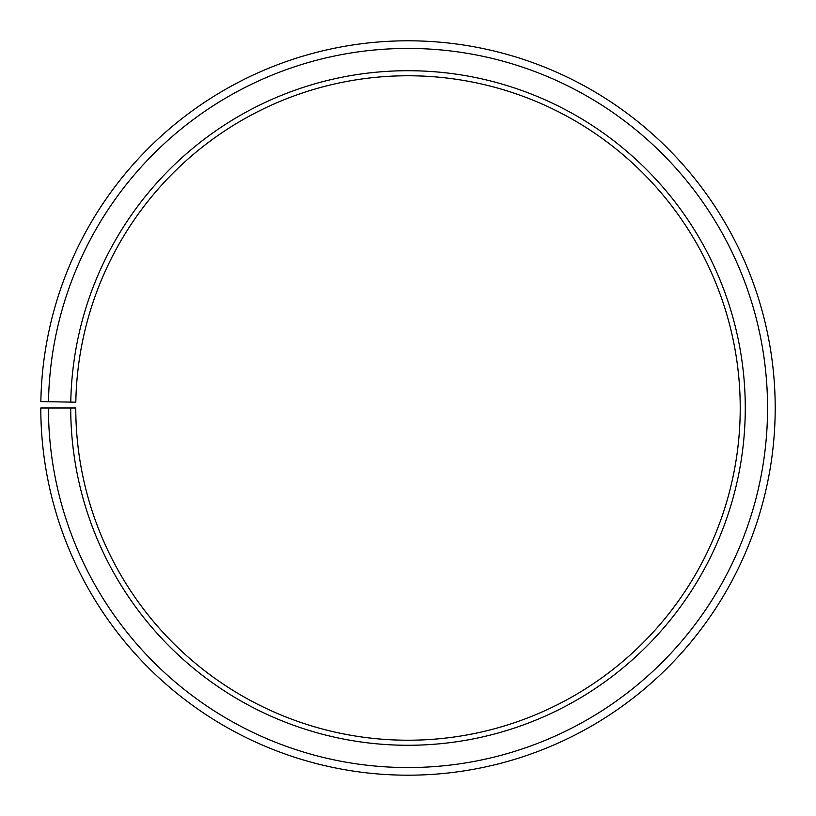 <?xml version="1.0" encoding="UTF-8"?>
<svg xmlns="http://www.w3.org/2000/svg" width="816" height="816" viewBox="0 0 816 816"><rect width="100%" height="100%" fill="white"/><g stroke="black" fill="none" stroke-linecap="round" stroke-linejoin="round"><path stroke-width="1.22" d="M740.224 407.99A332.224 332.224 0 0 0 410.897 75.776A332.224 332.224 0 0 0 75.827 402.196L70.778 402.104A337.273 337.273 0 0 1 410.948 70.727A337.273 337.273 0 0 1 745.273 407.99A337.273 337.273 0 0 1 408 745.273A337.273 337.273 0 0 1 70.727 407.99L75.776 407.99A332.224 332.224 0 0 0 408 740.224A332.224 332.224 0 0 0 740.224 407.99M48.491 401.717L40.851 401.584A367.2 367.2 0 0 1 411.203 40.81A367.2 367.2 0 0 1 775.2 407.99A367.2 367.2 0 0 1 408 775.19A367.2 367.2 0 0 1 40.8 407.99L48.44 407.99A359.56 359.56 0 0 0 408 767.56A359.56 359.56 0 0 0 767.56 407.99A359.56 359.56 0 0 0 411.142 48.44A359.56 359.56 0 0 0 48.491 401.717L70.778 402.104M48.44 407.99L70.727 407.99"/></g></svg>
